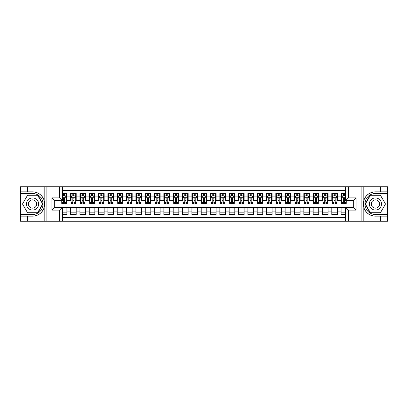 <?xml version="1.0" encoding="UTF-8"?>
<svg xmlns="http://www.w3.org/2000/svg" width="408" height="408" viewBox="0 0 408 408"><rect width="100%" height="100%" fill="white"/><g stroke="black" fill="none" stroke-linecap="round" stroke-linejoin="round"><path stroke-width="0.61" d="M62.429 221.258L345.571 221.258L345.571 207.31L353.313 207.31L353.313 200.69L345.571 200.69L345.571 186.742L62.429 186.742L62.429 200.69L54.687 200.69L54.687 207.31L62.429 207.31L62.429 221.258L27.443 221.258L27.443 216.153L32.574 216.153A12.153 12.153 0 0 0 44.176 207.611L44.176 200.389A12.153 12.153 0 0 0 32.574 191.847L27.443 191.847L27.443 186.742L20.4 186.742L20.4 213.001L37.771 213.001L42.973 204L37.771 194.999L20.4 194.999M345.571 193.504L341.139 193.504L341.139 196.911L337.411 196.911L337.411 200.639L341.139 200.639L341.139 196.911M337.411 196.911L337.411 193.504L331.811 193.504L331.811 196.911L328.078 196.911L328.078 200.639L331.811 200.639L331.811 196.911M328.078 196.911L328.078 193.504L322.483 193.504L322.483 196.911L318.75 196.911L318.75 200.639L322.483 200.639L322.483 196.911M318.75 196.911L318.75 193.504L313.15 193.504L313.15 196.911L309.422 196.911L309.422 200.639L313.15 200.639L313.15 196.911M309.422 196.911L309.422 193.504L303.822 193.504L303.822 196.911L300.089 196.911L300.089 200.639L303.822 200.639L303.822 196.911M300.089 196.911L300.089 193.504L294.494 193.504L294.494 196.911L290.761 196.911L290.761 200.639L294.494 200.639L294.494 196.911M290.761 196.911L290.761 193.504L285.166 193.504L285.166 196.911L281.433 196.911L281.433 200.639L285.166 200.639L285.166 196.911M281.433 196.911L281.433 193.504L275.834 193.504L275.834 196.911L272.105 196.911L272.105 200.639L275.834 200.639L275.834 196.911M272.105 196.911L272.105 193.504L266.506 193.504L266.506 196.911L262.772 196.911L262.772 200.639L266.506 200.639L266.506 196.911M262.772 196.911L262.772 193.504L257.178 193.504L257.178 196.911L253.445 196.911L253.445 200.639L257.178 200.639L257.178 196.911M253.445 196.911L253.445 193.504L247.85 193.504L247.85 196.911L244.117 196.911L244.117 200.639L247.85 200.639L247.85 196.911M244.117 196.911L244.117 193.504L238.517 193.504L238.517 196.911L234.789 196.911L234.789 200.639L238.517 200.639L238.517 196.911M234.789 196.911L234.789 193.504L229.189 193.504L229.189 196.911L225.456 196.911L225.456 200.639L229.189 200.639L229.189 196.911M225.456 196.911L225.456 193.504L219.861 193.504L219.861 196.911L216.128 196.911L216.128 200.639L219.861 200.639L219.861 196.911M216.128 196.911L216.128 193.504L210.528 193.504L210.528 196.911L206.8 196.911L206.8 200.639L210.528 200.639L210.528 196.911M206.8 196.911L206.8 193.504L201.2 193.504L201.2 196.911L197.472 196.911L197.472 200.639L201.2 200.639L201.2 196.911M197.472 196.911L197.472 193.504L191.872 193.504L191.872 196.911L188.139 196.911L188.139 200.639L191.872 200.639L191.872 196.911M188.139 196.911L188.139 193.504L182.544 193.504L182.544 196.911L178.811 196.911L178.811 200.639L182.544 200.639L182.544 196.911M178.811 196.911L178.811 193.504L173.211 193.504L173.211 196.911L169.483 196.911L169.483 200.639L173.211 200.639L173.211 196.911M169.483 196.911L169.483 193.504L163.883 193.504L163.883 196.911L160.15 196.911L160.15 200.639L163.883 200.639L163.883 196.911M160.15 196.911L160.15 193.504L154.555 193.504L154.555 196.911L150.822 196.911L150.822 200.639L154.555 200.639L154.555 196.911M150.822 196.911L150.822 193.504L145.228 193.504L145.228 196.911L141.494 196.911L141.494 200.639L145.228 200.639L145.228 196.911M141.494 196.911L141.494 193.504L135.895 193.504L135.895 196.911L132.166 196.911L132.166 200.639L135.895 200.639L135.895 196.911M132.166 196.911L132.166 193.504L126.567 193.504L126.567 196.911L122.834 196.911L122.834 200.639L126.567 200.639L126.567 196.911M122.834 196.911L122.834 193.504L117.239 193.504L117.239 196.911L113.506 196.911L113.506 200.639L117.239 200.639L117.239 196.911M113.506 196.911L113.506 193.504L107.911 193.504L107.911 196.911L104.178 196.911L104.178 200.639L107.911 200.639L107.911 196.911M104.178 196.911L104.178 193.504L98.578 193.504L98.578 196.911L94.85 196.911L94.85 200.639L98.578 200.639L98.578 196.911M94.85 196.911L94.85 193.504L89.25 193.504L89.25 196.911L85.517 196.911L85.517 200.639L89.25 200.639L89.25 196.911M85.517 196.911L85.517 193.504L79.922 193.504L79.922 196.911L76.189 196.911L76.189 200.639L79.922 200.639L79.922 196.911M76.189 196.911L76.189 193.504L70.589 193.504L70.589 200.639L66.861 200.639L66.861 193.504L62.429 193.504M62.429 214.496L66.861 214.496L66.861 207.361L70.589 207.361L70.589 214.496L76.189 214.496L76.189 207.361L79.922 207.361L79.922 211.089L76.189 211.089M79.922 211.089L79.922 214.496L85.517 214.496L85.517 207.361L89.25 207.361L89.25 211.089L85.517 211.089M89.25 211.089L89.25 214.496L94.85 214.496L94.85 207.361L98.578 207.361L98.578 211.089L94.85 211.089M98.578 211.089L98.578 214.496L104.178 214.496L104.178 207.361L107.911 207.361L107.911 211.089L104.178 211.089M107.911 211.089L107.911 214.496L113.506 214.496L113.506 207.361L117.239 207.361L117.239 211.089L113.506 211.089M117.239 211.089L117.239 214.496L122.834 214.496L122.834 207.361L126.567 207.361L126.567 211.089L122.834 211.089M126.567 211.089L126.567 214.496L132.166 214.496L132.166 207.361L135.895 207.361L135.895 211.089L132.166 211.089M135.895 211.089L135.895 214.496L141.494 214.496L141.494 207.361L145.228 207.361L145.228 211.089L141.494 211.089M145.228 211.089L145.228 214.496L150.822 214.496L150.822 207.361L154.555 207.361L154.555 211.089L150.822 211.089M154.555 211.089L154.555 214.496L160.15 214.496L160.15 207.361L163.883 207.361L163.883 211.089L160.15 211.089M163.883 211.089L163.883 214.496L169.483 214.496L169.483 207.361L173.211 207.361L173.211 211.089L169.483 211.089M173.211 211.089L173.211 214.496L178.811 214.496L178.811 207.361L182.544 207.361L182.544 211.089L178.811 211.089M182.544 211.089L182.544 214.496L188.139 214.496L188.139 207.361L191.872 207.361L191.872 211.089L188.139 211.089M191.872 211.089L191.872 214.496L197.472 214.496L197.472 207.361L201.2 207.361L201.2 211.089L197.472 211.089M201.2 211.089L201.2 214.496L206.8 214.496L206.8 207.361L210.528 207.361L210.528 211.089L206.8 211.089M210.528 211.089L210.528 214.496L216.128 214.496L216.128 207.361L219.861 207.361L219.861 211.089L216.128 211.089M219.861 211.089L219.861 214.496L225.456 214.496L225.456 207.361L229.189 207.361L229.189 211.089L225.456 211.089M229.189 211.089L229.189 214.496L234.789 214.496L234.789 207.361L238.517 207.361L238.517 211.089L234.789 211.089M238.517 211.089L238.517 214.496L244.117 214.496L244.117 207.361L247.85 207.361L247.85 211.089L244.117 211.089M247.85 211.089L247.85 214.496L253.445 214.496L253.445 207.361L257.178 207.361L257.178 211.089L253.445 211.089M257.178 211.089L257.178 214.496L262.772 214.496L262.772 207.361L266.506 207.361L266.506 211.089L262.772 211.089M266.506 211.089L266.506 214.496L272.105 214.496L272.105 207.361L275.834 207.361L275.834 211.089L272.105 211.089M275.834 211.089L275.834 214.496L281.433 214.496L281.433 207.361L285.166 207.361L285.166 211.089L281.433 211.089M285.166 211.089L285.166 214.496L290.761 214.496L290.761 207.361L294.494 207.361L294.494 211.089L290.761 211.089M294.494 211.089L294.494 214.496L300.089 214.496L300.089 207.361L303.822 207.361L303.822 211.089L300.089 211.089M303.822 211.089L303.822 214.496L309.422 214.496L309.422 207.361L313.15 207.361L313.15 211.089L309.422 211.089M313.15 211.089L313.15 214.496L318.75 214.496L318.75 207.361L322.483 207.361L322.483 211.089L318.75 211.089M322.483 211.089L322.483 214.496L328.078 214.496L328.078 207.361L331.811 207.361L331.811 211.089L328.078 211.089M331.811 211.089L331.811 214.496L337.411 214.496L337.411 207.361L341.139 207.361L341.139 211.089L337.411 211.089M345.571 190.378L62.429 190.378M62.429 217.622L345.571 217.622M341.139 211.089L341.139 214.496L345.571 214.496M54.733 200.69L54.733 207.31M353.267 207.31L353.267 200.69M63.5 195.835L64.622 195.835M66.392 195.835L66.861 195.835M63.5 200.547L64.622 200.547M66.392 200.547L66.861 200.547M62.429 207.453L66.861 207.453M62.429 212.165L66.861 212.165M70.589 200.547L71.058 200.547M72.828 200.547L73.95 200.547M75.725 200.547L76.189 200.547M70.589 195.835L71.058 195.835M72.828 195.835L73.95 195.835M75.725 195.835L76.189 195.835M70.589 207.453L76.189 207.453M70.589 212.165L76.189 212.165M79.922 207.453L85.517 207.453M79.922 212.165L85.517 212.165M79.922 195.835L80.386 195.835M82.161 195.835L83.278 195.835M85.053 195.835L85.517 195.835M79.922 200.547L80.386 200.547M82.161 200.547L83.278 200.547M85.053 200.547L85.517 200.547M89.25 207.453L94.85 207.453M89.25 212.165L94.85 212.165M89.25 195.835L89.714 195.835M91.489 195.835L92.611 195.835M94.381 195.835L94.85 195.835M89.25 200.547L89.714 200.547M91.489 200.547L92.611 200.547M94.381 200.547L94.85 200.547M98.578 207.453L104.178 207.453M98.578 212.165L104.178 212.165M98.578 195.835L99.047 195.835M100.817 195.835L101.939 195.835M103.709 195.835L104.178 195.835M98.578 200.547L99.047 200.547M100.817 200.547L101.939 200.547M103.709 200.547L104.178 200.547M107.911 207.453L113.506 207.453M107.911 212.165L113.506 212.165M107.911 195.835L108.375 195.835M110.15 195.835L111.267 195.835M113.041 195.835L113.506 195.835M107.911 200.547L108.375 200.547M110.15 200.547L111.267 200.547M113.041 200.547L113.506 200.547M117.239 207.453L122.834 207.453M117.239 212.165L122.834 212.165M117.239 195.835L117.703 195.835M119.478 195.835L120.595 195.835M122.369 195.835L122.834 195.835M117.239 200.547L117.703 200.547M119.478 200.547L120.595 200.547M122.369 200.547L122.834 200.547M126.567 207.453L132.166 207.453M126.567 212.165L132.166 212.165M126.567 195.835L127.036 195.835M128.806 195.835L129.928 195.835M131.697 195.835L132.166 195.835M126.567 200.547L127.036 200.547M128.806 200.547L129.928 200.547M131.697 200.547L132.166 200.547M135.895 207.453L141.494 207.453M135.895 212.165L141.494 212.165M135.895 195.835L136.364 195.835M138.134 195.835L139.256 195.835M141.025 195.835L141.494 195.835M135.895 200.547L136.364 200.547M138.134 200.547L139.256 200.547M141.025 200.547L141.494 200.547M145.228 207.453L150.822 207.453M145.228 212.165L150.822 212.165M145.228 195.835L145.692 195.835M147.466 195.835L148.583 195.835M150.358 195.835L150.822 195.835M145.228 200.547L145.692 200.547M147.466 200.547L148.583 200.547M150.358 200.547L150.822 200.547M154.555 207.453L160.15 207.453M154.555 212.165L160.15 212.165M154.555 195.835L155.02 195.835M156.794 195.835L157.911 195.835M159.686 195.835L160.15 195.835M154.555 200.547L155.02 200.547M156.794 200.547L157.911 200.547M159.686 200.547L160.15 200.547M163.883 207.453L169.483 207.453M163.883 212.165L169.483 212.165M163.883 195.835L164.353 195.835M166.122 195.835L167.244 195.835M169.014 195.835L169.483 195.835M163.883 200.547L164.353 200.547M166.122 200.547L167.244 200.547M169.014 200.547L169.483 200.547M173.211 207.453L178.811 207.453M173.211 212.165L178.811 212.165M173.211 195.835L173.68 195.835M175.45 195.835L176.572 195.835M178.347 195.835L178.811 195.835M173.211 200.547L173.68 200.547M175.45 200.547L176.572 200.547M178.347 200.547L178.811 200.547M182.544 207.453L188.139 207.453M182.544 212.165L188.139 212.165M182.544 195.835L183.008 195.835M184.783 195.835L185.9 195.835M187.675 195.835L188.139 195.835M182.544 200.547L183.008 200.547M184.783 200.547L185.9 200.547M187.675 200.547L188.139 200.547M191.872 207.453L197.472 207.453M191.872 212.165L197.472 212.165M191.872 195.835L192.336 195.835M194.111 195.835L195.228 195.835M197.003 195.835L197.472 195.835M191.872 200.547L192.336 200.547M194.111 200.547L195.228 200.547M197.003 200.547L197.472 200.547M201.2 207.453L206.8 207.453M201.2 212.165L206.8 212.165M201.2 195.835L201.669 195.835M203.439 195.835L204.561 195.835M206.331 195.835L206.8 195.835M201.2 200.547L201.669 200.547M203.439 200.547L204.561 200.547M206.331 200.547L206.8 200.547M210.528 207.453L216.128 207.453M210.528 212.165L216.128 212.165M210.528 195.835L210.997 195.835M212.772 195.835L213.889 195.835M215.664 195.835L216.128 195.835M210.528 200.547L210.997 200.547M212.772 200.547L213.889 200.547M215.664 200.547L216.128 200.547M219.861 207.453L225.456 207.453M219.861 212.165L225.456 212.165M219.861 195.835L220.325 195.835M222.1 195.835L223.217 195.835M224.992 195.835L225.456 195.835M219.861 200.547L220.325 200.547M222.1 200.547L223.217 200.547M224.992 200.547L225.456 200.547M229.189 207.453L234.789 207.453M229.189 212.165L234.789 212.165M229.189 195.835L229.653 195.835M231.428 195.835L232.55 195.835M234.32 195.835L234.789 195.835M229.189 200.547L229.653 200.547M231.428 200.547L232.55 200.547M234.32 200.547L234.789 200.547M238.517 207.453L244.117 207.453M238.517 212.165L244.117 212.165M238.517 195.835L238.986 195.835M240.756 195.835L241.878 195.835M243.647 195.835L244.117 195.835M238.517 200.547L238.986 200.547M240.756 200.547L241.878 200.547M243.647 200.547L244.117 200.547M247.85 207.453L253.445 207.453M247.85 212.165L253.445 212.165M247.85 195.835L248.314 195.835M250.089 195.835L251.206 195.835M252.98 195.835L253.445 195.835M247.85 200.547L248.314 200.547M250.089 200.547L251.206 200.547M252.98 200.547L253.445 200.547M257.178 207.453L262.772 207.453M257.178 212.165L262.772 212.165M257.178 195.835L257.642 195.835M259.417 195.835L260.534 195.835M262.308 195.835L262.772 195.835M257.178 200.547L257.642 200.547M259.417 200.547L260.534 200.547M262.308 200.547L262.772 200.547M266.506 207.453L272.105 207.453M266.506 212.165L272.105 212.165M266.506 195.835L266.975 195.835M268.745 195.835L269.866 195.835M271.636 195.835L272.105 195.835M266.506 200.547L266.975 200.547M268.745 200.547L269.866 200.547M271.636 200.547L272.105 200.547M275.834 207.453L281.433 207.453M275.834 212.165L281.433 212.165M275.834 195.835L276.303 195.835M278.072 195.835L279.194 195.835M280.964 195.835L281.433 195.835M275.834 200.547L276.303 200.547M278.072 200.547L279.194 200.547M280.964 200.547L281.433 200.547M285.166 207.453L290.761 207.453M285.166 212.165L290.761 212.165M285.166 195.835L285.631 195.835M287.405 195.835L288.522 195.835M290.297 195.835L290.761 195.835M285.166 200.547L285.631 200.547M287.405 200.547L288.522 200.547M290.297 200.547L290.761 200.547M294.494 207.453L300.089 207.453M294.494 212.165L300.089 212.165M294.494 195.835L294.959 195.835M296.733 195.835L297.85 195.835M299.625 195.835L300.089 195.835M294.494 200.547L294.959 200.547M296.733 200.547L297.85 200.547M299.625 200.547L300.089 200.547M303.822 207.453L309.422 207.453M303.822 212.165L309.422 212.165M303.822 195.835L304.291 195.835M306.061 195.835L307.183 195.835M308.953 195.835L309.422 195.835M303.822 200.547L304.291 200.547M306.061 200.547L307.183 200.547M308.953 200.547L309.422 200.547M313.15 207.453L318.75 207.453M313.15 212.165L318.75 212.165M313.15 195.835L313.619 195.835M315.389 195.835L316.511 195.835M318.286 195.835L318.75 195.835M313.15 200.547L313.619 200.547M315.389 200.547L316.511 200.547M318.286 200.547L318.75 200.547M322.483 207.453L328.078 207.453M322.483 212.165L328.078 212.165M322.483 195.835L322.947 195.835M324.722 195.835L325.839 195.835M327.614 195.835L328.078 195.835M322.483 200.547L322.947 200.547M324.722 200.547L325.839 200.547M327.614 200.547L328.078 200.547M331.811 207.453L337.411 207.453M331.811 212.165L337.411 212.165M331.811 195.835L332.275 195.835M334.05 195.835L335.172 195.835M336.942 195.835L337.411 195.835M331.811 200.547L332.275 200.547M334.05 200.547L335.172 200.547M336.942 200.547L337.411 200.547M341.139 207.453L345.571 207.453M341.139 212.165L345.571 212.165M341.139 195.835L341.608 195.835M343.378 195.835L344.5 195.835M341.139 200.547L341.608 200.547M343.378 200.547L344.5 200.547M64.622 194.718L63.5 194.718M61.73 202.679L61.73 203.439L63.5 203.439L63.5 202.679L61.73 202.679L61.73 200.69M65.719 196.396L66.392 196.396L66.392 203.439L64.622 203.439L64.622 198.451L64.189 197.906L63.505 198.37L63.5 202.679M66.392 196.396L66.392 193.504M66.392 197.747L65.459 195.886L62.664 195.886L62.429 196.35M63.5 195.886L63.5 193.504M64.622 193.504L64.622 195.886M35.608 198.747A6.064 6.064 0 0 0 27.321 200.966A6.064 6.064 0 0 0 29.544 209.253A6.064 6.064 0 0 0 37.827 207.035A6.064 6.064 0 0 0 35.608 198.747M34.649 200.404A4.151 4.151 0 0 0 28.978 201.924A4.151 4.151 0 0 0 30.498 207.596A4.151 4.151 0 0 0 36.169 206.076A4.151 4.151 0 0 0 34.649 200.404M37.612 212.721L27.54 212.721L22.501 204L27.54 195.279L37.612 195.279L42.646 204L37.612 212.721M378.456 198.747A6.064 6.064 0 0 0 370.173 200.966A6.064 6.064 0 0 0 372.392 209.253A6.064 6.064 0 0 0 380.679 207.035A6.064 6.064 0 0 0 378.456 198.747M377.502 200.404A4.151 4.151 0 0 0 371.831 201.924A4.151 4.151 0 0 0 373.351 207.596A4.151 4.151 0 0 0 379.022 206.076A4.151 4.151 0 0 0 377.502 200.404M380.46 212.721L370.387 212.721L365.354 204L370.387 195.279L380.46 195.279L385.499 204L380.46 212.721M43.977 206.8L44.401 206.8A12.153 12.153 0 0 0 44.401 201.205L43.982 201.205L43.977 206.871L44.38 206.871M27.443 186.742L44.176 186.742L44.176 200.389C42.152 195.039 38.286 192.194 32.574 191.847M32.574 216.153C38.286 215.806 42.152 212.961 44.176 207.611L44.176 221.258M59.629 221.258L59.629 210.11L51.887 210.11L51.887 197.89L59.629 197.89L59.629 186.742L46.895 186.742L46.895 221.258M27.443 221.258L20.4 221.258L20.4 213.001M20.4 214.496L32.574 214.496A10.496 10.496 0 0 0 43.07 204A10.496 10.496 0 0 0 32.574 193.504L20.4 193.504M44.176 186.742L46.895 186.742M59.629 186.742L62.429 186.742M27.443 216.153L20.915 216.153L20.915 221.258M27.443 191.847L20.915 191.847L20.915 186.742M59.629 210.11L62.429 207.31M51.887 210.11L54.687 207.31M51.887 197.89L54.687 200.69M59.629 197.89L62.429 200.69M43.982 201.205L44.38 201.134M44.681 205.046L44.717 203.572M44.599 202.246L44.533 201.848M364.023 201.2L363.599 201.2A12.153 12.153 0 0 0 363.599 206.795L364.018 206.795L364.023 201.129L363.62 201.129M345.571 186.742L380.557 186.742L380.557 191.847L375.426 191.847A12.153 12.153 0 0 0 363.824 200.389L363.824 207.611A12.153 12.153 0 0 0 375.426 216.153L380.557 216.153L380.557 221.258L387.6 221.258L387.6 194.999L370.229 194.999L365.027 204L370.229 213.001L387.6 213.001M380.557 221.258L363.824 221.258L363.824 207.611C365.849 212.961 369.714 215.806 375.426 216.153M375.426 191.847C369.714 192.194 365.849 195.039 363.824 200.389L363.824 186.742M348.371 186.742L348.371 197.89L356.113 197.89L356.113 210.11L348.371 210.11L348.371 221.258L361.106 221.258L361.106 186.742M380.557 186.742L387.6 186.742L387.6 194.999M387.6 193.504L375.426 193.504A10.496 10.496 0 0 0 364.93 204A10.496 10.496 0 0 0 375.426 214.496L387.6 214.496M363.824 221.258L361.106 221.258M348.371 221.258L345.571 221.258M380.557 191.847L387.085 191.847L387.085 186.742M380.557 216.153L387.085 216.153L387.085 221.258M348.371 197.89L345.571 200.69M356.113 197.89L353.313 200.69M356.113 210.11L353.313 207.31M348.371 210.11L345.571 207.31M364.018 206.795L363.62 206.866M363.319 202.954L363.283 204.428M363.4 205.754L363.467 206.152M73.95 194.718L72.828 194.718M75.725 202.679L73.95 202.679L73.95 203.439L75.725 203.439L75.725 197.747L74.791 195.886L71.992 195.886L71.058 197.747L71.058 203.439L72.828 203.439L72.828 202.679L71.058 202.679M71.058 197.747L71.058 193.504M75.725 197.747L75.725 193.504M72.828 195.886L72.828 193.504M73.95 193.504L73.95 195.886M73.95 202.679L73.95 198.451L73.333 197.89L72.828 198.451L72.828 202.679M83.278 194.718L82.161 194.718M85.053 202.679L83.278 202.679L83.278 203.439L85.053 203.439L85.053 197.747L84.119 195.886L81.319 195.886L80.386 197.747L80.386 203.439L82.161 203.439L82.161 202.679L80.386 202.679M80.386 197.747L80.386 193.504M85.053 197.747L85.053 193.504M82.161 195.886L82.161 193.504M83.278 193.504L83.278 195.886M83.278 202.679L83.278 198.451L82.661 197.89L82.166 198.37L82.161 202.679M92.611 194.718L91.489 194.718M94.381 202.679L92.611 202.679L92.611 203.439L94.381 203.439L94.381 197.747L93.447 195.886L90.647 195.886L89.714 197.747L89.714 203.439L91.489 203.439L91.489 202.679L89.714 202.679M89.714 197.747L89.714 193.504M94.381 197.747L94.381 193.504M91.489 195.886L91.489 193.504M92.611 193.504L92.611 195.886M92.611 202.679L92.611 198.451L91.989 197.89L91.494 198.37L91.489 202.679M101.939 194.718L100.817 194.718M103.709 202.679L101.939 202.679L101.939 203.439L103.709 203.439L103.709 197.747L102.775 195.886L99.98 195.886L99.047 197.747L99.047 203.439L100.817 203.439L100.817 202.679L99.047 202.679M99.047 197.747L99.047 193.504M103.709 197.747L103.709 193.504M100.817 195.886L100.817 193.504M101.939 193.504L101.939 195.886M101.939 202.679L101.939 198.451L101.317 197.89L100.822 198.37L100.817 202.679M111.267 194.718L110.15 194.718M113.041 202.679L111.267 202.679L111.267 203.439L113.041 203.439L113.041 197.747L112.108 195.886L109.308 195.886L108.375 197.747L108.375 203.439L110.15 203.439L110.15 202.679L108.375 202.679M108.375 197.747L108.375 193.504M113.041 197.747L113.041 193.504M110.15 195.886L110.15 193.504M111.267 193.504L111.267 195.886M111.267 202.679L111.267 198.451L110.65 197.89L110.155 198.37L110.15 202.679M120.595 194.718L119.478 194.718M122.369 202.679L120.595 202.679L120.595 203.439L122.369 203.439L122.369 197.747L121.436 195.886L118.636 195.886L117.703 197.747L117.703 203.439L119.478 203.439L119.478 202.679L117.703 202.679M117.703 197.747L117.703 193.504M122.369 197.747L122.369 193.504M119.478 195.886L119.478 193.504M120.595 193.504L120.595 195.886M120.595 202.679L120.595 198.451L119.978 197.89L119.483 198.37L119.478 202.679M129.928 194.718L128.806 194.718M131.697 202.679L129.928 202.679L129.928 203.439L131.697 203.439L131.697 197.747L130.764 195.886L127.964 195.886L127.036 197.747L127.036 203.439L128.806 203.439L128.806 202.679L127.036 202.679M127.036 197.747L127.036 193.504M131.697 197.747L131.697 193.504M128.806 195.886L128.806 193.504M129.928 193.504L129.928 195.886M129.928 202.679L129.928 198.451L129.305 197.89L128.811 198.37L128.806 202.679M139.256 194.718L138.134 194.718M141.025 202.679L139.256 202.679L139.256 203.439L141.025 203.439L141.025 197.747L140.097 195.886L137.297 195.886L136.364 197.747L136.364 203.439L138.134 203.439L138.134 202.679L136.364 202.679M136.364 197.747L136.364 193.504M141.025 197.747L141.025 193.504M138.134 195.886L138.134 193.504M139.256 193.504L139.256 195.886M139.256 202.679L139.256 198.451L138.638 197.89L138.139 198.37L138.134 202.679M148.583 194.718L147.466 194.718M150.358 202.679L148.583 202.679L148.583 203.439L150.358 203.439L150.358 197.747L149.425 195.886L146.625 195.886L145.692 197.747L145.692 203.439L147.466 203.439L147.466 202.679L145.692 202.679M145.692 197.747L145.692 193.504M150.358 197.747L150.358 193.504M147.466 195.886L147.466 193.504M148.583 193.504L148.583 195.886M148.583 202.679L148.583 198.451L147.966 197.89L147.472 198.37L147.466 202.679M157.911 194.718L156.794 194.718M159.686 202.679L157.911 202.679L157.911 203.439L159.686 203.439L159.686 197.747L158.753 195.886L155.953 195.886L155.02 197.747L155.02 203.439L156.794 203.439L156.794 202.679L155.02 202.679M155.02 197.747L155.02 193.504M159.686 197.747L159.686 193.504M156.794 195.886L156.794 193.504M157.911 193.504L157.911 195.886M157.911 202.679L157.911 198.451L157.294 197.89L156.799 198.37L156.794 202.679M167.244 194.718L166.122 194.718M169.014 202.679L167.244 202.679L167.244 203.439L169.014 203.439L169.014 197.747L168.081 195.886L165.286 195.886L164.353 197.747L164.353 203.439L166.122 203.439L166.122 202.679L164.353 202.679M164.353 197.747L164.353 193.504M169.014 197.747L169.014 193.504M166.122 195.886L166.122 193.504M167.244 193.504L167.244 195.886M167.244 202.679L167.244 198.451L166.622 197.89L166.127 198.37L166.122 202.679M176.572 194.718L175.45 194.718M178.347 202.679L176.572 202.679L176.572 203.439L178.347 203.439L178.347 197.747L177.414 195.886L174.614 195.886L173.68 197.747L173.68 203.439L175.45 203.439L175.45 202.679L173.68 202.679M173.68 197.747L173.68 193.504M178.347 197.747L178.347 193.504M175.45 195.886L175.45 193.504M176.572 193.504L176.572 195.886M176.572 202.679L176.572 198.451L175.955 197.89L175.455 198.37L175.45 202.679M185.9 194.718L184.783 194.718M187.675 202.679L185.9 202.679L185.9 203.439L187.675 203.439L187.675 197.747L186.742 195.886L183.942 195.886L183.008 197.747L183.008 203.439L184.783 203.439L184.783 202.679L183.008 202.679M183.008 197.747L183.008 193.504M187.675 197.747L187.675 193.504M184.783 195.886L184.783 193.504M185.9 193.504L185.9 195.886M185.9 202.679L185.9 198.451L185.283 197.89L184.788 198.37L184.783 202.679M195.228 194.718L194.111 194.718M197.003 202.679L195.228 202.679L195.228 203.439L197.003 203.439L197.003 197.747L196.07 195.886L193.27 195.886L192.336 197.747L192.336 203.439L194.111 203.439L194.111 202.679L192.336 202.679M192.336 197.747L192.336 193.504M197.003 197.747L197.003 193.504M194.111 195.886L194.111 193.504M195.228 193.504L195.228 195.886M195.228 202.679L195.228 198.451L194.611 197.89L194.116 198.37L194.111 202.679M204.561 194.718L203.439 194.718M206.331 202.679L204.561 202.679L204.561 203.439L206.331 203.439L206.331 197.747L205.397 195.886L202.603 195.886L201.669 197.747L201.669 203.439L203.439 203.439L203.439 202.679L201.669 202.679M201.669 197.747L201.669 193.504M206.331 197.747L206.331 193.504M203.439 195.886L203.439 193.504M204.561 193.504L204.561 195.886M204.561 202.679L204.561 198.451L203.939 197.89L203.444 198.37L203.439 202.679M213.889 194.718L212.772 194.718M215.664 202.679L213.889 202.679L213.889 203.439L215.664 203.439L215.664 197.747L214.73 195.886L211.931 195.886L210.997 197.747L210.997 203.439L212.772 203.439L212.772 202.679L210.997 202.679M210.997 197.747L210.997 193.504M215.664 197.747L215.664 193.504M212.772 195.886L212.772 193.504M213.889 193.504L213.889 195.886M213.889 202.679L213.889 198.451L213.272 197.89L212.777 198.37L212.772 202.679M223.217 194.718L222.1 194.718M224.992 202.679L223.217 202.679L223.217 203.439L224.992 203.439L224.992 197.747L224.058 195.886L221.258 195.886L220.325 197.747L220.325 203.439L222.1 203.439L222.1 202.679L220.325 202.679M220.325 197.747L220.325 193.504M224.992 197.747L224.992 193.504M222.1 195.886L222.1 193.504M223.217 193.504L223.217 195.886M223.217 202.679L223.217 198.451L222.6 197.89L222.105 198.37L222.1 202.679M232.55 194.718L231.428 194.718M234.32 202.679L232.55 202.679L232.55 203.439L234.32 203.439L234.32 197.747L233.386 195.886L230.586 195.886L229.653 197.747L229.653 203.439L231.428 203.439L231.428 202.679L229.653 202.679M229.653 197.747L229.653 193.504M234.32 197.747L234.32 193.504M231.428 195.886L231.428 193.504M232.55 193.504L232.55 195.886M232.55 202.679L232.55 198.451L231.928 197.89L231.433 198.37L231.428 202.679M241.878 194.718L240.756 194.718M243.647 202.679L241.878 202.679L241.878 203.439L243.647 203.439L243.647 197.747L242.714 195.886L239.919 195.886L238.986 197.747L238.986 203.439L240.756 203.439L240.756 202.679L238.986 202.679M238.986 197.747L238.986 193.504M243.647 197.747L243.647 193.504M240.756 195.886L240.756 193.504M241.878 193.504L241.878 195.886M241.878 202.679L241.878 198.451L241.261 197.89L240.761 198.37L240.756 202.679M251.206 194.718L250.089 194.718M252.98 202.679L251.206 202.679L251.206 203.439L252.98 203.439L252.98 197.747L252.047 195.886L249.247 195.886L248.314 197.747L248.314 203.439L250.089 203.439L250.089 202.679L248.314 202.679M248.314 197.747L248.314 193.504M252.98 197.747L252.98 193.504M250.089 195.886L250.089 193.504M251.206 193.504L251.206 195.886M251.206 202.679L251.206 198.451L250.589 197.89L250.094 198.37L250.089 202.679M260.534 194.718L259.417 194.718M262.308 202.679L260.534 202.679L260.534 203.439L262.308 203.439L262.308 197.747L261.375 195.886L258.575 195.886L257.642 197.747L257.642 203.439L259.417 203.439L259.417 202.679L257.642 202.679M257.642 197.747L257.642 193.504M262.308 197.747L262.308 193.504M259.417 195.886L259.417 193.504M260.534 193.504L260.534 195.886M260.534 202.679L260.534 198.451L259.916 197.89L259.422 198.37L259.417 202.679M269.866 194.718L268.745 194.718M271.636 202.679L269.866 202.679L269.866 203.439L271.636 203.439L271.636 197.747L270.703 195.886L267.903 195.886L266.975 197.747L266.975 203.439L268.745 203.439L268.745 202.679L266.975 202.679M266.975 197.747L266.975 193.504M271.636 197.747L271.636 193.504M268.745 195.886L268.745 193.504M269.866 193.504L269.866 195.886M269.866 202.679L269.866 198.451L269.244 197.89L268.75 198.37L268.745 202.679M279.194 194.718L278.072 194.718M280.964 202.679L279.194 202.679L279.194 203.439L280.964 203.439L280.964 197.747L280.036 195.886L277.236 195.886L276.303 197.747L276.303 203.439L278.072 203.439L278.072 202.679L276.303 202.679M276.303 197.747L276.303 193.504M280.964 197.747L280.964 193.504M278.072 195.886L278.072 193.504M279.194 193.504L279.194 195.886M279.194 202.679L279.194 198.451L278.577 197.89L278.077 198.37L278.072 202.679M288.522 194.718L287.405 194.718M290.297 202.679L288.522 202.679L288.522 203.439L290.297 203.439L290.297 197.747L289.364 195.886L286.564 195.886L285.631 197.747L285.631 203.439L287.405 203.439L287.405 202.679L285.631 202.679M285.631 197.747L285.631 193.504M290.297 197.747L290.297 193.504M287.405 195.886L287.405 193.504M288.522 193.504L288.522 195.886M288.522 202.679L288.522 198.451L287.905 197.89L287.41 198.37L287.405 202.679M297.85 194.718L296.733 194.718M299.625 202.679L297.85 202.679L297.85 203.439L299.625 203.439L299.625 197.747L298.692 195.886L295.892 195.886L294.959 197.747L294.959 203.439L296.733 203.439L296.733 202.679L294.959 202.679M294.959 197.747L294.959 193.504M299.625 197.747L299.625 193.504M296.733 195.886L296.733 193.504M297.85 193.504L297.85 195.886M297.85 202.679L297.85 198.451L297.233 197.89L296.738 198.37L296.733 202.679M307.183 194.718L306.061 194.718M308.953 202.679L307.183 202.679L307.183 203.439L308.953 203.439L308.953 197.747L308.02 195.886L305.225 195.886L304.291 197.747L304.291 203.439L306.061 203.439L306.061 202.679L304.291 202.679M304.291 197.747L304.291 193.504M308.953 197.747L308.953 193.504M306.061 195.886L306.061 193.504M307.183 193.504L307.183 195.886M307.183 202.679L307.183 198.451L306.561 197.89L306.066 198.37L306.061 202.679M316.511 194.718L315.389 194.718M318.286 202.679L316.511 202.679L316.511 203.439L318.286 203.439L318.286 197.747L317.353 195.886L314.553 195.886L313.619 197.747L313.619 203.439L315.389 203.439L315.389 202.679L313.619 202.679M313.619 197.747L313.619 193.504M318.286 197.747L318.286 193.504M315.389 195.886L315.389 193.504M316.511 193.504L316.511 195.886M316.511 202.679L316.511 198.451L315.894 197.89L315.389 198.451L315.389 202.679M325.839 194.718L324.722 194.718M327.614 202.679L325.839 202.679L325.839 203.439L327.614 203.439L327.614 197.747L326.68 195.886L323.881 195.886L322.947 197.747L322.947 203.439L324.722 203.439L324.722 202.679L322.947 202.679M322.947 197.747L322.947 193.504M327.614 197.747L327.614 193.504M324.722 195.886L324.722 193.504M325.839 193.504L325.839 195.886M325.839 202.679L325.839 198.451L325.222 197.89L324.727 198.37L324.722 202.679M335.172 194.718L334.05 194.718M336.942 202.679L335.172 202.679L335.172 203.439L336.942 203.439L336.942 197.747L336.008 195.886L333.209 195.886L332.275 197.747L332.275 203.439L334.05 203.439L334.05 202.679L332.275 202.679M332.275 197.747L332.275 193.504M336.942 197.747L336.942 193.504M334.05 195.886L334.05 193.504M335.172 193.504L335.172 195.886M335.172 202.679L335.172 198.451L334.55 197.89L334.055 198.37L334.05 202.679M344.5 194.718L343.378 194.718M345.571 196.35L345.336 195.886L342.541 195.886L341.608 197.747L341.608 203.439L343.378 203.439L343.378 202.679L341.608 202.679M341.608 197.747L341.608 193.504M346.27 200.69L346.27 203.439L344.5 203.439L344.5 198.451L344.24 197.977L343.699 197.941L343.383 198.37L343.378 202.679M343.378 195.886L343.378 193.504M344.5 193.504L344.5 195.886M70.589 211.089L66.861 211.089M70.589 196.911L66.861 196.911M66.371 197.701L62.429 197.701M66.392 202.679L64.622 202.679M63.5 199.91L62.429 199.91M66.392 199.91L64.622 199.91M64.622 195.31L63.5 195.31M75.699 197.701L71.084 197.701M71.058 196.396L71.737 196.396M75.047 196.396L75.725 196.396M72.828 199.91L71.058 199.91M75.725 199.91L73.95 199.91M73.95 195.31L72.828 195.31M85.027 197.701L80.412 197.701M80.386 196.396L81.064 196.396M84.374 196.396L85.053 196.396M82.161 199.91L80.386 199.91M85.053 199.91L83.278 199.91M83.278 195.31L82.161 195.31M94.36 197.701L89.74 197.701M89.714 196.396L90.392 196.396M93.702 196.396L94.381 196.396M91.489 199.91L89.714 199.91M94.381 199.91L92.611 199.91M92.611 195.31L91.489 195.31M103.688 197.701L99.067 197.701M99.047 196.396L99.72 196.396M103.035 196.396L103.709 196.396M100.817 199.91L99.047 199.91M103.709 199.91L101.939 199.91M101.939 195.31L100.817 195.31M113.016 197.701L108.401 197.701M108.375 196.396L109.053 196.396M112.363 196.396L113.041 196.396M110.15 199.91L108.375 199.91M113.041 199.91L111.267 199.91M111.267 195.31L110.15 195.31M122.344 197.701L117.728 197.701M117.703 196.396L118.381 196.396M121.691 196.396L122.369 196.396M119.478 199.91L117.703 199.91M122.369 199.91L120.595 199.91M120.595 195.31L119.478 195.31M131.677 197.701L127.056 197.701M127.036 196.396L127.709 196.396M131.024 196.396L131.697 196.396M128.806 199.91L127.036 199.91M131.697 199.91L129.928 199.91M129.928 195.31L128.806 195.31M141.005 197.701L136.384 197.701M136.364 196.396L137.037 196.396M140.352 196.396L141.025 196.396M138.134 199.91L136.364 199.91M141.025 199.91L139.256 199.91M139.256 195.31L138.134 195.31M150.333 197.701L145.717 197.701M145.692 196.396L146.37 196.396M149.68 196.396L150.358 196.396M147.466 199.91L145.692 199.91M150.358 199.91L148.583 199.91M148.583 195.31L147.466 195.31M159.661 197.701L155.045 197.701M155.02 196.396L155.698 196.396M159.008 196.396L159.686 196.396M156.794 199.91L155.02 199.91M159.686 199.91L157.911 199.91M157.911 195.31L156.794 195.31M168.994 197.701L164.373 197.701M164.353 196.396L165.026 196.396M168.341 196.396L169.014 196.396M166.122 199.91L164.353 199.91M169.014 199.91L167.244 199.91M167.244 195.31L166.122 195.31M178.321 197.701L173.701 197.701M173.68 196.396L174.354 196.396M177.669 196.396L178.347 196.396M175.45 199.91L173.68 199.91M178.347 199.91L176.572 199.91M176.572 195.31L175.45 195.31M187.649 197.701L183.034 197.701M183.008 196.396L183.687 196.396M186.997 196.396L187.675 196.396M184.783 199.91L183.008 199.91M187.675 199.91L185.9 199.91M185.9 195.31L184.783 195.31M196.977 197.701L192.362 197.701M192.336 196.396L193.015 196.396M196.325 196.396L197.003 196.396M194.111 199.91L192.336 199.91M197.003 199.91L195.228 199.91M195.228 195.31L194.111 195.31M206.31 197.701L201.69 197.701M201.669 196.396L202.343 196.396M205.657 196.396L206.331 196.396M203.439 199.91L201.669 199.91M206.331 199.91L204.561 199.91M204.561 195.31L203.439 195.31M215.638 197.701L211.023 197.701M210.997 196.396L211.675 196.396M214.985 196.396L215.664 196.396M212.772 199.91L210.997 199.91M215.664 199.91L213.889 199.91M213.889 195.31L212.772 195.31M224.966 197.701L220.351 197.701M220.325 196.396L221.003 196.396M224.313 196.396L224.992 196.396M222.1 199.91L220.325 199.91M224.992 199.91L223.217 199.91M223.217 195.31L222.1 195.31M234.299 197.701L229.679 197.701M229.653 196.396L230.331 196.396M233.646 196.396L234.32 196.396M231.428 199.91L229.653 199.91M234.32 199.91L232.55 199.91M232.55 195.31L231.428 195.31M243.627 197.701L239.006 197.701M238.986 196.396L239.659 196.396M242.974 196.396L243.647 196.396M240.756 199.91L238.986 199.91M243.647 199.91L241.878 199.91M241.878 195.31L240.756 195.31M252.955 197.701L248.339 197.701M248.314 196.396L248.992 196.396M252.302 196.396L252.98 196.396M250.089 199.91L248.314 199.91M252.98 199.91L251.206 199.91M251.206 195.31L250.089 195.31M262.283 197.701L257.667 197.701M257.642 196.396L258.32 196.396M261.63 196.396L262.308 196.396M259.417 199.91L257.642 199.91M262.308 199.91L260.534 199.91M260.534 195.31L259.417 195.31M271.616 197.701L266.995 197.701M266.975 196.396L267.648 196.396M270.963 196.396L271.636 196.396M268.745 199.91L266.975 199.91M271.636 199.91L269.866 199.91M269.866 195.31L268.745 195.31M280.944 197.701L276.323 197.701M276.303 196.396L276.976 196.396M280.291 196.396L280.964 196.396M278.072 199.91L276.303 199.91M280.964 199.91L279.194 199.91M279.194 195.31L278.072 195.31M290.272 197.701L285.656 197.701M285.631 196.396L286.309 196.396M289.619 196.396L290.297 196.396M287.405 199.91L285.631 199.91M290.297 199.91L288.522 199.91M288.522 195.31L287.405 195.31M299.6 197.701L294.984 197.701M294.959 196.396L295.637 196.396M298.947 196.396L299.625 196.396M296.733 199.91L294.959 199.91M299.625 199.91L297.85 199.91M297.85 195.31L296.733 195.31M308.933 197.701L304.312 197.701M304.291 196.396L304.965 196.396M308.28 196.396L308.953 196.396M306.061 199.91L304.291 199.91M308.953 199.91L307.183 199.91M307.183 195.31L306.061 195.31M318.26 197.701L313.64 197.701M313.619 196.396L314.298 196.396M317.608 196.396L318.286 196.396M315.389 199.91L313.619 199.91M318.286 199.91L316.511 199.91M316.511 195.31L315.389 195.31M327.588 197.701L322.973 197.701M322.947 196.396L323.626 196.396M326.935 196.396L327.614 196.396M324.722 199.91L322.947 199.91M327.614 199.91L325.839 199.91M325.839 195.31L324.722 195.31M336.921 197.701L332.301 197.701M332.275 196.396L332.954 196.396M336.263 196.396L336.942 196.396M334.05 199.91L332.275 199.91M336.942 199.91L335.172 199.91M335.172 195.31L334.05 195.31M345.571 197.701L341.629 197.701M341.608 196.396L342.281 196.396M346.27 202.679L344.5 202.679M343.378 199.91L341.608 199.91M345.571 199.91L344.5 199.91M344.5 195.31L343.378 195.31"/></g></svg>
